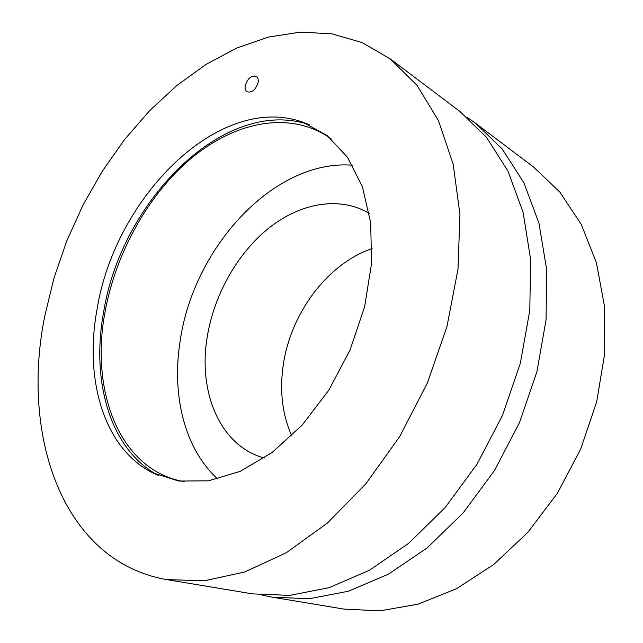 <?xml version="1.0" encoding="UTF-8"?>
<svg xmlns="http://www.w3.org/2000/svg" width="643" height="643" viewBox="0 0 643 643"><rect width="100%" height="100%" fill="white"/><g stroke="black" fill="none" stroke-linecap="round" stroke-linejoin="round"><path stroke-width="0.96" d="M258.173 82.256C255.826 89.763 252.12 92.946 247.057 91.796C245.441 90.671 244.814 88.702 245.192 85.889C247.547 78.382 251.26 75.215 256.348 76.396C257.923 77.522 258.534 79.467 258.173 82.256M97.069 309.267C114.735 198.197 218.532 92.238 302.765 122.13L327.134 135.52L347.469 157.246L362.387 186.711L370.698 222.751L371.55 263.574L364.589 306.872L350.049 349.993L328.79 390.229L302.186 425.087L271.997 452.584L240.136 471.375L208.493 480.843L178.738 481.052L152.246 472.605C103.37 447.793 84.129 378.462 97.069 309.267M166.505 579.568L252.458 593.875L289.663 595.402L329.128 587.67L369.371 570.277L408.659 543.343L445.141 507.576L476.953 464.31L502.448 415.442L520.324 363.311L529.792 310.448L530.612 259.362L523.097 212.327L508.002 171.167L486.438 137.224L459.705 111.295L390.148 58.818L362.138 42.583L331.868 33.814L300.313 32.15L268.348 37.093L236.704 48.056L206.033 64.404L176.849 85.495L149.602 110.7L124.67 139.418L102.382 171.054L83.003 205.061L66.8 240.884L54.004 277.985L44.841 315.809C20.624 433.824 61.198 561.001 166.505 579.568L204.217 580.806L244.637 572.021L286.272 552.755L327.327 523.113L365.811 483.866L399.737 436.501L427.282 383.164L446.998 326.459L457.985 269.248L459.946 214.312L453.17 164.126L438.47 120.675L417.01 85.31L390.148 58.818M264.257 458.033L263.188 457.728C219.89 445.294 198.116 392.109 207.102 337.72C213.725 295.676 236.761 254.162 268.131 228.643C299.493 203.365 338.387 195.761 368.367 212.825L369.323 213.388M372.136 248.584C327.006 263.759 289.736 314.548 282.968 367.016C279.633 392.101 282.55 415.048 291.713 435.841M217.744 479.019C184.195 448.597 171.416 394.239 180.265 340.203C193.752 247.322 274.095 158.982 352.517 165.211M184.187 481.711L178.224 480.417C117.436 465.146 90.542 388.533 105.034 311.992C115.692 253.406 147.625 195.504 190.368 159.03C233.063 122.974 286.079 110.773 326.314 135.585L331.354 139.017M309.235 124.718C224.391 95.839 121.085 201.404 103.619 312.168C90.872 380.994 110.009 450.052 158.58 475.515M467.477 117.581L475.643 123.319L502.304 149.088L523.852 182.684L538.995 223.29L546.663 269.594L546.076 319.788L536.929 371.654L519.464 422.748L494.435 470.604L463.121 512.945L427.121 547.932L388.268 574.263L348.393 591.239L309.195 598.746L272.15 597.154L262.368 595.177M272.15 597.154L343.78 609.074L380.061 610.85L418.127 604.155L456.562 588.658L493.728 564.498L527.903 532.308L557.393 493.269L580.709 449.055L596.712 401.698L604.717 353.433L604.533 306.494L596.463 262.899L581.24 224.359L559.876 192.136L533.61 167.059L475.643 123.319M152.246 472.605L157.527 475.073M302.765 122.13L308.19 124.26"/></g></svg>
